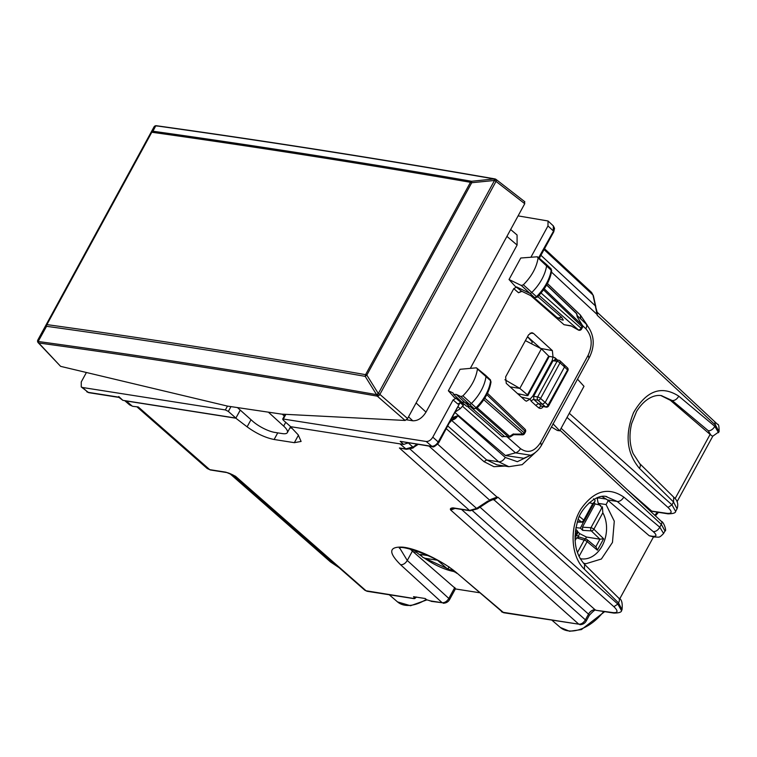 <?xml version="1.0" encoding="UTF-8"?>
<svg xmlns="http://www.w3.org/2000/svg" width="757" height="757" viewBox="0 0 757 757"><rect width="100%" height="100%" fill="white"/><g stroke="black" fill="none" stroke-linecap="round" stroke-linejoin="round"><path stroke-width="1.14" d="M124.697 400.623L129.617 404.9L132.049 405.979L126.315 400.992L235.815 418.195L240.3 410.124M410.114 549.024L412.395 551.087L407.275 560.473L399.734 548.077M531.433 343.716L532.351 342.041L527.506 336.751M510.133 386.874L519.822 388.398L527.383 394.776L527.052 395.665L517.542 393.612M527.052 395.665L548.144 356.982M525.396 340.631L541.397 348.826L548.551 355.951M527.676 336.799L532.351 342.041M541.397 348.826L519.822 388.398L504.9 379.74M560.029 430.26L661.325 524.364L659.773 527.213L663.596 533.477C658.666 538.501 659.688 536.864 654.171 537.044L649.26 535.767L607.474 499.942L617.239 501.475L605.941 496.535M602.146 496.564L607.474 499.942M661.504 395.693L672.263 400.576L708.278 430.714L710.766 434.972L670.333 400.273L661.079 395.646M673.721 497.16L639.618 463.502A5.895 3.539 -45.4 0 1 639.428 468.337L673.522 501.986L673.721 497.16C677.515 500.349 678.632 504.228 677.061 508.789L673.522 501.986L671.97 504.834L668.005 507.436C672.481 511.827 672.131 513.785 666.945 513.331L650.045 510.871M670.333 400.273L672.263 400.576C674.809 400.661 676.985 399.194 678.783 396.166L714.788 426.305A5.895 3.662 129.9 0 1 708.278 430.714M597.301 312.348L717.57 424.346C718.639 423.986 719.141 426.437 719.084 431.717L715.45 425.103L714.788 426.305L718.544 432.692M719.103 431.698L712.659 436.278L710.766 434.972M653.49 536.931L619.633 599.033M583.42 563.151L585.88 563.728L601.38 559.016L612.47 542.419L614.287 521.185L606.064 504.569L608.231 500.585M664.977 530.96L663.529 533.59M653.253 531.622L617.239 501.475A5.895 3.662 -50.1 0 0 623.759 497.065L659.773 527.213C657.975 530.241 655.799 531.707 653.253 531.622C657.067 535.123 656.821 536.675 652.515 536.278L649.26 535.767M621.563 610.568L622.046 609.688L618.507 602.894A5.895 3.539 -45.4 0 0 618.696 598.058L584.603 564.4C574.875 553.471 572.623 538.814 577.856 520.438C579.682 510.625 595.267 493.1 606.887 496.658M126.315 400.992L125.208 400.699M408.137 442.826L403.67 444.435L290.679 426.693L401.352 444.075M535.445 452.421L522.188 464.656L508.846 466.69L498.655 461.798L451.361 420.173M529.843 455.657L517.362 461.694L505.269 457.465L457.824 415.716C455.932 418.659 453.736 420.107 451.21 420.04M412.584 551.247L413.331 549.875M455.544 588.634L412.395 551.087M413.152 551.73L416.303 552.232L416.956 551.03M421.308 556.017L416.303 552.232M452.459 417.571L457.824 415.716L452.951 418.735L449.724 422.586M450.273 420.93L450.396 420.078M450.566 420.58L450.812 419.406M400.112 443.999L406.329 449.289L399.393 447.974L469.482 510.445L470.182 510.786L477.535 508.808A2.356 0.748 -123.2 0 1 476.607 508.43L469.482 510.445L453.036 507.871A2.356 1.741 98.9 0 0 453.727 508.202A2.356 1.741 98.9 0 0 453.736 508.202L470.182 510.786M132.749 406.32L138.276 406.963L132.749 406.32L129.608 404.891M504.834 466.066L493.895 466.69L484.026 461.656L486.656 459.915L496.885 464.817L508.846 466.69M290.622 426.806L298.201 434.859L301.106 441.435L294.359 442.675L274.119 439.495C265.328 437.735 256.32 433.506 247.113 426.834L235.815 418.195M291.928 428.197L289.931 427.875M492.495 499.639L494.075 499.885L613.88 606.688C618.355 611.079 618.005 613.047 612.82 612.583L596.071 610.303C595.485 609.29 593.214 611.013 589.249 615.441A3.539 1.031 -151.4 0 0 588.511 614.135C590.498 611.117 592.693 609.669 595.125 609.811A5.895 3.624 -48.3 0 0 588.511 614.135L472.576 510.786M544.52 248.731L591.567 292.429L593.393 295.713L595.456 305.147A2.356 1.722 -12.3 0 1 595.456 305.175L595.456 305.147A2.356 1.722 -12.3 0 0 595.04 304.446L597.264 315.319L715.45 425.103L714.712 421.772M597.292 312.338L597.264 315.319L596.535 311.988M540.943 255.298L595.456 305.932L597.093 312.045M551.465 272.085L596.809 314.212L597.368 313.616M493.167 499.412A3.539 2.612 98.9 0 1 494.075 499.885L498.04 497.292L497.075 497.122L491.17 499.26L489.58 500.093L490.299 500.216M623.759 497.065C608.41 486.637 594.217 490.527 581.168 508.713C569.179 527.175 570.759 556.575 584.413 569.236L618.507 602.894L617.854 604.095L498.04 497.292L493.413 499.346M453.282 508.165L450.718 510.029L455.071 508.411M437.726 444.208L497.075 497.122L496.734 498.172M491.17 499.26L491.265 499.904M429.02 446.11L489.58 500.093L488.852 500.746M453.036 507.871C450.623 508.061 449.847 508.78 450.718 510.029L578.783 624.184L502.657 612.233L457.692 573.702C443.64 561.363 416.975 548.484 402.715 547.15C388.843 546.488 388.123 552.345 400.576 564.731C403.178 564.873 405.411 563.454 407.275 560.473L448.825 598.446C446.961 601.418 444.738 602.846 442.164 602.733L431.14 601.342M233.989 475.538L234.216 475.661C234.292 475.585 229.087 472.945 226.892 472.576L210.437 469.993A2.356 1.741 -81.1 0 1 209.736 469.652L207.286 468.555L137.131 407.011M416.568 597.027L414.637 598.626L366.038 590.772L235.446 476.219L226.882 472.576M431.906 601.332L426.674 599.771L425.273 598.532L413.521 596.686L414.931 597.926L413.464 598.219L414.637 598.626L415.527 597.008M455.383 588.937L479.276 592.693M457.692 573.702L503.708 612.735L501.475 611.722M601.91 507.635L598.21 503.329L606.064 504.569M597.055 497.661L598.21 503.329M597.405 497.709L606.489 499.137M414.931 597.926L415.442 596.989M577.714 531.698L579.682 533.619L586.448 537.035L585.435 538.889M576.285 535.606L576.579 535.076M583.666 521.677L580.392 528.112L575.916 527.638M580.392 528.112L582.701 530.364L591.321 530.912A2.356 1.4 -45.6 0 0 593.876 529.209L602.827 512.792L602.383 506.755L590.962 527.714A2.356 1.637 93.6 0 0 591.321 530.912L599.951 539.202M600.727 505.316L595.134 503.888L582.436 527.175L582.701 530.364M595.134 503.888A34.614 25.615 98.9 0 0 594.207 502.733M575.065 540.687L576.607 537.867L579.02 537.101M578.793 536.912L576.588 535.085M577.411 521.772L581.31 521.876A2.356 1.713 91.5 0 0 582.105 522.188A2.356 2.356 0 0 0 584.272 520.967A2.356 0.691 -151.4 0 0 583.77 520.087L592.722 503.66L594.898 501.475L595.059 500.15L593.497 498.797M595.787 546.838L599.941 539.211L603.641 538.766L597.405 550.188L596.052 547.056L587.044 539.571A2.356 1.448 129.7 0 0 586.703 539.391A2.356 1.76 106.6 0 0 586.211 539.126A2.356 1.76 106.6 0 0 584.186 540.138A2.356 0.691 28.6 0 1 587.101 541.634A2.356 1.448 129.7 0 0 587.044 539.571A2.356 2.356 0 0 0 586.155 539.107M599.781 539.183L586.448 537.035M448.948 566.719L447.936 569.359L437.669 560.379M437.376 560.218L424.516 558.193L422.444 557.076L420.58 554.455L428.462 555.685M588.87 357.758L588.161 355.251C592.845 344.842 592.078 336.004 585.842 328.737A5.895 3.577 -46.8 0 0 585.937 323.807L585.937 323.807A5.895 3.577 -46.8 0 0 585.88 323.759L577.222 315.612L585.937 323.807C594.283 333.951 595.437 345.154 589.381 357.427L541.813 444.671C539.211 449.516 535.53 453.046 530.78 455.25L515.489 452.856A5.895 3.634 -48.6 0 0 520.485 448.608L507.048 436.789M470.75 407.048L504.096 436.098L502.251 436.827L504.616 436.392M455.137 412.66L505.43 455.534L523.797 458.278M448.362 390.792L460.076 369.293L476.427 367.826L477.449 368.99C476.021 378.453 471.176 387.404 462.924 395.845L460.89 396.545L456.339 394.454L453.557 394.34L452.998 392.921L448.362 390.792L454.408 397.539L456.026 398.277L453.102 399.923L432.805 437.149C430.941 440.12 428.736 441.558 426.2 441.482L283.307 419.037L285.872 414.344M463.842 403.878L461.117 402.629A2.356 1.845 114.7 0 1 460.776 402.402L457.843 404.039L453.102 399.923M463.681 403.736L460.776 402.402L456.026 398.277L459.348 399.8M456.339 394.454L464.543 402.185L469.103 404.285A2.356 1.429 -47.9 0 0 471.374 403.5A35.352 21.404 -47.9 0 0 486.003 376.456A2.356 1.429 -47.9 0 0 485.71 375.406A2.356 1.429 -47.9 0 0 485.682 375.377L476.427 367.826M538.095 257.976L551.683 270.722L550.982 268.744A2.214 1.344 132.1 0 1 551.257 269.747A35.21 21.319 132.1 0 1 536.467 296.649L537.016 296.687L536.467 296.649A2.214 1.344 132.1 0 1 534.338 297.369L521.478 291.123L515.11 286.212L509.035 279.513L521.327 285.484L523.352 284.802C531.66 276.409 536.571 267.476 538.095 257.976L537.091 256.793L537.811 257.002L546.327 264.354A2.356 1.429 132.1 0 1 546.355 264.382A2.356 1.429 132.1 0 1 546.649 265.442A35.352 21.404 132.1 0 1 531.802 292.457A2.356 1.429 132.1 0 1 529.531 293.214L516.728 286.998L513.785 288.635L470.315 368.375M521.327 285.484L534.338 297.369L521.478 291.123L518.526 292.751L513.785 288.635M537.091 256.793L520.759 258.014L509.035 279.513M553.007 357.03L552.383 350.614L533.477 333.392L531.83 332.664L528.556 334.831L505.638 376.872L506.244 383.335L525.159 400.538L526.389 401.201L530.051 399.138L531.234 401.276A2.356 1.438 132.3 0 1 533.893 399.564L537.943 400.198L542.466 404.276L545.106 402.544L564.523 366.937L560 362.849A2.356 1.429 -47.9 0 0 560.019 360.852A2.356 2.356 0 0 0 558.798 360.275A2.356 1.741 -81.1 0 0 557.048 361.344A2.356 0.691 28.6 0 1 560 362.849L540.583 398.466L548.115 405.08A2.356 1.476 130.2 0 1 545.494 406.831L542.466 404.276L538.369 403.632L535.729 405.373L538.634 407.796L541.236 406.036L546.09 407.134A2.356 1.665 -79.4 0 1 545.494 406.831L541.236 406.036L533.893 399.564L533.609 396.327L537.631 396.961A2.356 1.741 98.9 0 0 537.943 400.198A2.356 1.429 132.1 0 0 540.583 398.466A2.356 0.691 -151.4 0 0 537.631 396.961L557.048 361.344L553.026 360.72L555.468 359.991L554.966 357.758L553.007 357.03L552.203 360.483L532.786 396.091L530.07 399.1L521.327 397.047M527.553 336.685L540.725 348.485M474.289 408.666L469.349 406.339L464.543 402.185L461.817 402.128L453.557 394.34M521.866 291.36L518.526 292.751M530.856 295.732L564.031 324.696L571.374 326.068M571.45 326.087L578.291 330.005A2.356 2.356 0 0 0 581.537 329.058A2.356 0.691 -151.4 0 0 581.054 328.226A2.356 1.467 131.4 0 1 578.405 329.957L539.031 295.306M562.356 320.05L563.293 320.06L561.637 317.297L537.763 296.621M474.26 408.657L473.91 408.43A2.214 1.344 -47.9 0 0 476.039 407.692L462.924 395.845M490.337 379.777L490.612 380.752A2.214 1.344 -47.9 0 0 490.337 379.777L485.71 375.406M513.596 434.092L522.841 434.083A2.356 0.558 91.1 0 1 522.415 434.84A2.356 2.356 0 0 0 524.535 433.61A2.356 0.691 -151.4 0 0 524.052 432.749L484.792 398.201M544.245 288.796L582.256 325.132L577.241 316.805L576.55 313.672A2.356 1.722 -12.3 0 1 576.948 314.363A2.356 2.356 0 0 0 576.276 313.161A2.356 1.448 133.7 0 1 576.55 313.672L546.592 285.029M560.019 360.852L567.447 367.826A2.356 1.429 -45.1 0 1 567.372 369.766L564.523 366.937L564.041 364.713M567.088 370.741L548.115 405.08A2.356 0.691 -151.4 0 1 548.598 405.941L567.854 370.627A2.356 2.356 0 0 0 567.447 367.826M476.039 407.692L476.569 407.739L476.039 407.692A35.21 21.319 -47.9 0 0 490.612 380.752L477.449 368.99M487.48 393.299L524.98 429.153A2.356 2.356 0 0 1 525.424 431.973L524.942 431.121L524.052 432.749A2.356 1.467 131.4 0 1 522.841 434.083L483.799 399.724M582.37 325.113A2.356 2.356 0 0 1 582.417 327.45L581.934 326.589A2.356 1.448 -46.3 0 0 582.256 325.132L577.241 316.805M577.525 379.181L583.988 386.307L559.716 430.828L557.37 430.459L551.456 426.995M552.97 423.721L559.716 430.828M470.636 406.528L466.624 406.272L469.34 406.329L473.91 408.43L460.89 396.545M510.653 229.532L517.069 235.001L517.097 245.06L506.925 236.383M517.097 245.06L426.002 412.12C422.264 418.053 417.855 420.939 412.783 420.778L406.585 419.804M533.221 296.876L556.83 317.325L558.288 317.978L561.637 317.297M519.898 394.123L519.302 395.211M531.036 257.011L547.973 225.946L548.03 220.978L518.1 215.887M86.374 372.558L81.264 381.935L81.254 386.941L82.485 387.489L225.368 409.934L227.469 406.093M118.953 397.406L122.88 400.339L118.745 396.545L119.369 397.245L87.982 392.315L82.485 387.489M460.37 402.781L459.707 403.301L460.37 402.781L463.275 405.392L464.022 404.03M432.805 437.149L438.199 441.956L459.707 403.301L438.691 442.826C435.19 446.384 433.061 447.642 432.285 446.621L426.2 441.482M459.111 403.604L457.843 404.039M458.099 406.802L460.218 408.714L455.667 411.694M432.285 446.621L400.198 441.35L431.585 446.28C434.13 446.375 436.335 444.927 438.199 441.956L438.01 442.949M460.218 408.714L463.275 405.392M240.243 410.076L235.872 418.082L122.88 400.339M235.872 418.082L228.34 411.42L225.368 409.934M290.679 426.693L283.146 420.031L283.307 419.037L282.635 419.16L285.275 414.316M37.926 342.183A2.356 1.58 -43.1 0 0 38.2 342.703L60.607 366.35L227.545 406.112L281.708 414.136L405.137 420.466L377.355 396.214A2.356 1.221 -48.9 0 0 379.882 394.388L496.015 181.406A2.356 1.259 -52.2 0 0 496.053 179.428A2.356 2.356 0 0 0 495.57 179.135L494.51 180.469A2.356 0.691 28.6 0 1 496.015 181.406L524.743 203.699L524.459 201.646M524.743 203.699L407.578 418.564L405.137 420.466M407.578 418.564L379.882 394.388A2.356 0.691 28.6 0 0 378.377 393.451L377.355 396.214L376.57 394.643C261.061 374.327 148.258 356.604 38.162 341.492A2.356 1.779 97.8 0 0 38.834 342.987A2.356 2.243 -150.4 0 1 37.878 339.912L38.162 341.492L46.556 326.314A2.356 1.779 -82.1 0 1 46.906 324.611L151.797 132.238A2.356 0.691 28.6 0 0 151.163 132.371L152.933 131.226L151.797 132.238C255.516 146.801 361.742 163.484 470.466 182.295A2.356 0.691 -151.4 0 1 471.725 182.721L366.823 375.084L365.196 376.361L365.574 374.658L470.466 182.295A2.356 1.703 99.8 0 1 471.583 181.273L471.725 182.721L494.51 180.469L378.377 393.451L376.57 394.643L365.196 376.361C256.585 357.38 150.369 340.697 46.556 326.314L46.272 324.744L37.878 339.912L154.012 126.93A2.356 2.262 -150.3 0 1 155.687 125.794M495.457 179.154L494.33 180.384L494.189 178.936L471.583 181.273C362.868 162.471 256.651 145.789 152.933 131.226L155.781 125.785L154.012 126.93L46.272 324.744A2.356 0.691 -151.4 0 1 46.906 324.611C150.728 338.994 256.945 355.676 365.574 374.658A2.356 0.691 -151.4 0 1 366.823 375.084L378.197 393.366L377.185 396.129C261.685 375.822 148.902 358.099 38.834 342.987L38.806 343.044A2.356 2.243 -150.4 0 1 37.85 339.969L153.983 126.987A2.356 0.691 28.6 0 1 153.983 126.977A2.356 2.262 29.7 0 1 154.002 126.949A2.356 2.262 29.7 0 0 154.002 126.949L154.031 126.902A2.356 2.356 0 0 1 156.406 125.728C266.398 141.057 379.2 158.771 494.832 178.889A2.356 1.703 -80.1 0 1 495.296 179.068M37.85 339.969A2.356 2.356 0 0 0 38.2 342.703A2.356 1.58 -43.1 0 0 38.806 343.044L60.607 366.35M157.125 126.059L155.781 125.785A2.356 2.262 -150.3 0 1 157.125 126.059M268.839 412.593L283.657 426.087A17.676 5.176 28.6 0 1 287.348 432.616A17.676 5.176 28.6 0 1 282.266 433.581L274.782 432.408A17.676 5.176 28.6 0 1 252.687 421.223L237.566 407.682M604.682 611.647L581.442 629.578L569.586 631.272L560.369 627.477A36.194 21.925 -47.9 0 0 603.689 611.495M654.739 515.233A36.194 21.925 -47.9 0 0 657.445 512.177M427.052 599.837L410.521 605.742L397.52 601.9A36.194 21.925 -47.9 0 0 426.238 599.383M627.174 489.628L651.995 511.325L650.859 511.637M567.031 417.419L668.005 507.436M661.363 521.384L661.363 521.384A3.539 2.157 132.9 0 1 661.325 524.364L664.968 530.979C667.031 531.414 663.567 521.478 661.363 521.384L561.117 428.263M668.053 513.842A3.539 2.612 -81.1 0 1 667.996 513.833L667.996 513.833A3.539 2.612 -81.1 0 1 666.945 513.331M675.623 511.41L671.97 504.834L569.283 413.294M639.618 463.502A5.895 3.539 -45.4 0 0 639.618 463.492L633.183 453.632C629.521 444.482 629.02 434.442 631.669 423.513L636.646 411.278C646.875 395.353 657.672 394.709 661.911 395.75L661.845 395.741M639.428 468.337C626.664 453.169 624.714 434.594 633.571 412.603C646.44 390.546 661.514 385.067 678.783 396.166M654.171 537.044L652.515 536.278M584.413 569.236L584.603 564.4M580.742 318.915L580.354 315.007L587.101 324.999M505.269 457.465C503.424 460.464 501.229 461.902 498.655 461.798L486.656 459.915L447.851 426.03M408.193 442.836L412.754 446.933L405.62 448.948L399.393 447.974M416.918 444.208L413.776 446.602M484.026 461.656L446.356 428.765M298.466 435.143L294.359 442.675M251.002 419.709L247.113 426.834M277.734 432.872L274.119 439.495M613.88 606.688L617.854 604.095L621.506 610.662M612.82 612.583L613.88 613.094C619.018 613.028 621.582 612.176 621.573 610.549M229.598 473.409L330.554 561.978L338.653 567.277M230.279 473.702L331.292 562.309M595.125 609.811L480.004 507.19M595.04 304.446L592.977 295.012L544.065 249.573M409.972 449.024L476.607 508.43L487.82 501.077M138.276 406.963L209.736 469.652L226.182 472.236M454.815 587.46L448.825 598.446L449.507 599.705C448.153 601.966 446.053 603.14 443.214 603.234M400.576 564.731L442.164 602.733L429.569 600.755M414.003 598.645L367.088 591.283L364.817 590.223L234.225 475.67M461.515 509.423L585.398 619.86L588.511 614.135M589.249 615.441L586.136 621.166A3.539 1.031 -151.4 0 0 585.398 619.86C583.533 622.831 581.329 624.279 578.783 624.184L503.708 612.744M710.123 434.386L675.093 498.636M597.841 498.39L597.197 497.794M579.682 533.619L578.168 536.391M577.08 530.572A2.356 1.4 134.4 0 1 576.995 532.502A2.356 0.691 -151.4 0 1 577.496 533.392A2.356 2.356 0 0 0 577.08 530.572L575.642 529.171M575.386 530.931L576.995 532.502L574.979 536.193M578.253 519.33L581.31 521.876A2.356 1.448 -50.3 0 0 583.77 520.087L579.427 516.482M576.607 537.867L584.186 540.138L577.411 552.563M597.405 550.188L587.101 541.634L579.02 556.452M582.436 527.175L590.962 527.714A2.356 0.691 28.6 0 1 593.876 529.209L603.641 538.766M592.722 503.66A28.283 20.931 98.9 0 0 589.126 502.828M580.184 558.638A28.283 20.931 98.9 0 0 606.3 532.71A28.283 20.931 98.9 0 0 602.827 512.792M452.686 570.106L447.936 569.359M424.516 558.193A28.283 8.28 -151.4 0 0 454.607 571.601M585.842 328.737L582.625 325.709M468.091 406.982L502.251 436.827M505.43 455.534L515.489 452.856L462.659 406.358M533.477 333.392L530.061 333.156M552.383 350.614L540.63 348.4M504.787 436.429L508.912 437.073A2.356 1.741 -81.1 0 1 508.221 436.751L504.294 436.524M513.388 433.912L509.66 436.354A2.356 1.467 -48.6 0 1 508.221 436.751L476.248 408.61M520.485 448.608C527.875 453.746 534.574 451.711 540.583 442.495L541.302 445.002M588.161 355.251L540.583 442.495M564.031 324.696L571.119 325.803M523.352 284.802L536.467 296.649M522.415 434.84L513.691 434.679L510.568 436.723A2.356 0.748 -123.2 0 1 509.66 436.354L477.203 407.786M486.808 394.662L524.942 431.121A2.356 1.448 133.7 0 0 524.98 429.153M541.047 293.016L581.054 328.226L581.934 326.589L543.507 289.846M412.783 420.778L408.525 416.842M426.002 412.12L416.095 402.951M538.634 407.796C540.413 408.979 542.021 408.468 543.45 406.272M552.989 357.077L548.844 356.292M532.786 396.091L533.609 396.327L553.026 360.72A2.356 0.691 28.6 0 1 552.203 360.483M535.729 405.364L531.234 401.276M557.521 360.077L554.966 357.758M548.04 220.987L553.358 225.927L553.291 230.885L547.973 225.946M538.653 257.73L553.102 231.888M119 397.416L88.683 392.656L81.264 386.95M406.216 442.523L407.228 443.422M400.198 441.35L403.67 444.435M228.34 411.42L230.942 406.641M495.646 179.277L495.39 179.059A2.356 2.356 0 0 0 494.832 178.889A2.356 1.703 -80.1 0 0 494.189 178.936C378.566 158.828 265.764 141.114 155.781 125.785M157.096 126.107A2.356 2.262 29.7 0 0 155.762 125.832M285.72 422.311L283.657 426.087M282.266 414.164L284.32 416.066M399.346 548.21C399.828 544.151 440.896 557.493 456.528 573.2M658.467 512.338L655.401 515.848M549.014 356.85L527.875 395.608M675.698 511.287C675.708 512.924 673.134 513.776 667.996 513.833L651.995 511.325M677.061 508.789L675.689 511.316M622.036 609.688C622.718 602.903 621.611 599.024 618.696 598.058M580.354 315.007L547.415 283.515M406.32 449.289C411.515 448.579 413.956 447.917 413.672 447.311L418.119 444.397M330.563 561.978L339.136 567.703M596.166 610.312L613.88 613.094M591.567 292.429L593.393 295.713M595.456 305.147L595.806 306.405M477.535 508.808L488.748 501.465L493.479 499.327M210.437 469.993L207.286 468.555M367.088 591.283L364.817 590.223M455.534 588.662L449.507 599.705M397.52 601.9L389.249 594.765M586.136 621.166C584.783 623.418 582.682 624.601 579.834 624.695M560.369 627.477L552.108 620.343M712.744 436.269L677.08 501.683M577.317 522.065L582.142 522.198M578.556 536.845L586.211 539.126M574.97 538.028L577.496 533.392M584.272 520.967L594.851 501.56M455.515 572.349L422.624 557.209M530.827 455.231L523.768 458.288M546.686 284.869L576.276 313.161M571.317 326.03L578.291 330.005M577.553 317.117L576.948 314.363M546.09 407.134A2.356 2.356 0 0 0 548.598 405.922M550.982 268.744L546.355 264.382M491.038 381.727C489.628 391.114 484.877 399.942 476.778 408.222L474.27 408.666M508.912 437.073A2.356 2.356 0 0 0 510.568 436.723M551.683 270.722C550.188 280.128 545.362 288.947 537.215 297.17L534.65 297.577M525.424 431.982L524.535 433.61M582.417 327.45L581.527 329.077M466.615 406.272L461.817 402.128M561.599 319.804L557.379 317.694M554.767 359.641L558.798 360.275M553.348 225.917L554.54 228.321L553.783 231.756L539.306 258.298M88.683 392.656L86.752 391.766M459.83 403.216L461.183 402.648M524.838 201.778L496.053 179.428M290.612 426.626L287.348 432.616M285.048 414.741L284.547 414.278"/></g></svg>

